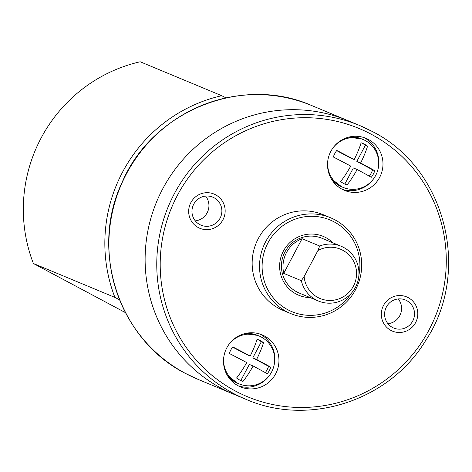 <?xml version="1.0" encoding="UTF-8"?>
<svg xmlns="http://www.w3.org/2000/svg" width="472" height="472" viewBox="0 0 472 472"><rect width="100%" height="100%" fill="white"/><g stroke="black" fill="none" stroke-linecap="round" stroke-linejoin="round"><path stroke-width="0.71" d="M322.335 214.595A51.885 50.946 112.6 0 0 320.559 213.686M330.553 217.763L323.172 214.695A51.885 50.946 112.6 0 0 257.193 240.779A51.885 50.946 112.6 0 0 278.964 308.434A51.885 50.946 -67.4 0 0 283.306 310.493L290.681 313.561A51.885 50.946 112.6 0 0 355.563 289.66A51.885 50.946 112.6 0 0 330.553 217.763A51.885 50.946 112.6 0 0 265.665 241.664A51.885 50.946 112.6 0 0 290.681 313.561M368.431 139.464A28.167 27.659 112.6 0 0 366.077 138.349A28.167 27.659 112.6 0 0 330.258 152.515A28.167 27.659 112.6 0 0 342.076 189.242A28.167 27.659 112.6 0 0 344.43 190.358A28.167 27.659 112.6 0 0 380.249 176.192A28.167 27.659 112.6 0 0 368.431 139.464M264.403 335.946A28.167 27.659 112.6 0 0 262.048 334.831A28.167 27.659 112.6 0 0 226.23 348.991A28.167 27.659 112.6 0 0 238.047 385.718A28.167 27.659 112.6 0 0 240.401 386.833A28.167 27.659 112.6 0 0 276.22 372.673A28.167 27.659 112.6 0 0 264.403 335.946M406.669 300.587A15.192 14.921 112.6 0 0 386.078 307.626A15.192 14.921 112.6 0 0 393.725 328.04A15.192 14.921 112.6 0 0 413.047 320.399A15.192 14.921 112.6 0 0 406.669 300.587M214.022 197.744A15.192 14.921 -67.4 0 1 220.4 217.557A15.192 14.921 -67.4 0 1 199.809 224.595A15.192 14.921 -67.4 0 1 193.431 204.783A15.192 14.921 -67.4 0 1 214.022 197.744M378.397 167.312A28.167 27.659 112.6 0 0 364.29 137.741A28.167 27.659 112.6 0 0 363.971 137.576M342.401 189.408A28.167 27.659 112.6 0 0 373.665 178.687M274.368 363.788A28.167 27.659 112.6 0 0 260.261 334.223A28.167 27.659 112.6 0 0 259.942 334.052M238.366 385.889A28.167 27.659 112.6 0 0 269.63 375.163M372.083 131.393L359.682 125.522L311.803 105.592A148.237 145.565 -67.4 0 0 123.292 180.133A148.237 145.565 -67.4 0 0 185.49 373.435A148.237 145.565 -67.4 0 0 197.886 379.305L234.118 394.385A148.237 145.565 -67.4 0 1 221.722 388.515A148.237 145.565 -67.4 0 1 159.524 195.213A148.237 145.565 -67.4 0 1 348.035 120.673A148.237 145.565 112.6 0 0 159.524 195.213A148.237 145.565 112.6 0 0 221.722 388.515A148.237 145.565 112.6 0 0 234.118 394.385L245.764 399.235C308.735 426.912 389.111 400.846 425.378 341.002C471.976 271.754 445.586 167.908 372.083 131.393A148.237 145.565 112.6 0 0 359.682 125.522A148.237 145.565 112.6 0 0 171.165 200.063A148.237 145.565 112.6 0 0 233.369 393.365A148.237 145.565 112.6 0 0 245.764 399.235M398.25 298.935A15.192 14.921 -67.4 0 1 387.937 323.703A15.192 14.921 112.6 0 0 398.25 298.935M205.603 196.092A15.192 14.921 -67.4 0 1 195.29 220.861A15.192 14.921 112.6 0 0 205.603 196.092M390.893 330.388A18.532 18.196 -67.4 0 1 383.116 306.222A18.532 18.196 -67.4 0 1 406.681 296.906A18.532 18.196 -67.4 0 1 408.233 297.643A18.532 18.196 -67.4 0 1 416.009 321.804A18.532 18.196 -67.4 0 1 392.444 331.12A18.532 18.196 -67.4 0 1 390.893 330.388M215.586 194.794A18.532 18.196 -67.4 0 1 223.362 218.961A18.532 18.196 -67.4 0 1 199.798 228.277A18.532 18.196 -67.4 0 1 198.246 227.545A18.532 18.196 -67.4 0 1 190.47 203.379A18.532 18.196 -67.4 0 1 214.034 194.063A18.532 18.196 -67.4 0 1 215.586 194.794M341.156 246.26L322.004 238.289A29.647 29.111 112.6 0 0 284.929 251.948A29.647 29.111 112.6 0 0 299.224 293.035L318.376 301.006A29.647 29.111 112.6 0 0 355.451 287.342A29.647 29.111 112.6 0 0 341.156 246.26A29.647 29.111 112.6 0 0 319.674 246.018L302.08 238.696A29.647 29.111 -67.4 0 0 286.48 252.597A29.647 29.111 -67.4 0 0 283.731 273.353L302.08 238.696M358.897 275.188A49.66 48.764 112.6 0 0 327.727 219.067A49.66 48.764 112.6 0 0 267.978 242.856A49.66 48.764 112.6 0 0 285.572 308.458A49.66 48.764 112.6 0 0 351.398 293.206M332.996 242.868A31.872 31.294 112.6 0 0 283.389 251.08A31.872 31.294 112.6 0 0 310.216 297.608M318.376 301.006A29.647 29.111 112.6 0 1 301.325 280.675L304.115 276.598A26.68 26.202 112.6 0 0 336.111 299.72A26.68 26.202 112.6 0 0 354.903 264.231A26.68 26.202 112.6 0 0 317.921 250.532L319.674 246.018M301.325 280.675L283.731 273.353M317.921 250.532L304.115 276.598M33.394 263.494L114.914 297.419A149.718 147.016 -67.4 0 1 221.716 95.704L140.196 61.773A149.718 147.016 112.6 0 0 33.394 263.494L125.428 312.623M221.716 95.704L225.988 97.869M119.505 299.755L114.914 297.419M327.969 159.672A25.942 25.476 112.6 0 0 343.215 187.443A25.942 25.476 112.6 0 0 375.659 175.49A25.942 25.476 -67.4 0 0 363.151 139.541L361.599 138.898L348.519 137.193M332.707 148.296A25.942 25.476 -67.4 0 1 363.151 139.541M374.792 170.722A22.237 21.836 -67.4 0 1 373.322 174.138A22.237 21.836 -67.4 0 1 371.322 177.271A29.883 0.531 -152.1 0 0 357.168 169.525A29.883 5.623 118.1 0 1 347.014 184.941A22.237 21.836 -67.4 0 1 345.516 184.387A22.237 21.836 -67.4 0 1 340.589 181.513A29.883 5.623 -61.9 0 0 350.749 166.097A29.883 0.531 -152.1 0 0 333.332 156.987A22.237 21.836 -67.4 0 1 334.796 153.571A22.237 21.836 -67.4 0 1 336.801 150.438A29.883 0.531 27.9 0 1 354.212 159.548A29.883 5.623 -61.9 0 0 361.109 142.768A22.237 21.836 -67.4 0 1 362.602 143.329A22.237 21.836 -67.4 0 1 367.529 146.196A29.883 5.623 118.1 0 1 360.637 162.976A29.883 0.531 27.9 0 1 374.792 170.722L372.62 169.82A22.237 21.836 -67.4 0 1 369.316 176.144M360.637 162.976L356.832 161.394L372.62 169.82M357.168 169.525L353.369 167.943L344.843 184.039A22.237 21.836 -67.4 0 1 344.442 183.903M347.014 184.941L344.843 184.039M356.832 161.394L365.357 145.293L367.529 146.196M354.212 159.548L350.413 157.967L336.66 150.621M361.505 142.904A22.237 21.836 -67.4 0 1 365.357 145.293M223.94 356.148A25.942 25.476 112.6 0 0 239.186 383.919A25.942 25.476 112.6 0 0 271.63 371.966A25.942 25.476 -67.4 0 0 259.122 336.023L257.57 335.374L244.49 333.674M228.678 344.772A25.942 25.476 -67.4 0 1 259.122 336.023M270.757 367.198A22.237 21.836 -67.4 0 1 269.294 370.62A22.237 21.836 -67.4 0 1 267.294 373.747A29.883 0.531 -152.1 0 0 253.139 366.001A29.883 5.623 118.1 0 1 242.986 381.423A22.237 21.836 -67.4 0 1 241.487 380.863A22.237 21.836 -67.4 0 1 236.56 377.995A29.883 5.623 -61.9 0 0 246.72 362.573A29.883 0.531 -152.1 0 0 229.303 353.469A22.237 21.836 -67.4 0 1 230.767 350.047A22.237 21.836 -67.4 0 1 232.767 346.92A29.883 0.531 27.9 0 1 250.184 356.024A29.883 5.623 -61.9 0 0 257.075 339.25A22.237 21.836 -67.4 0 1 258.573 339.805A22.237 21.836 -67.4 0 1 263.5 342.678A29.883 5.623 118.1 0 1 256.609 359.452A29.883 0.531 27.9 0 1 270.757 367.198L268.592 366.296A22.237 21.836 -67.4 0 1 265.288 372.626M256.609 359.452L252.803 357.87L268.592 366.296M253.139 366.001L249.34 364.419L240.814 380.521A22.237 21.836 -67.4 0 1 240.413 380.379M242.986 381.423L240.814 380.521M252.803 357.87L261.329 341.769L263.5 342.678M250.184 356.024L246.384 354.442L232.631 347.103M257.476 339.386A22.237 21.836 -67.4 0 1 261.329 341.769M235.274 390.958A145.27 142.65 112.6 0 0 429.101 329.786A145.27 142.65 112.6 0 0 371.204 134.225A145.27 142.65 112.6 0 0 177.378 195.402A145.27 142.65 112.6 0 0 235.274 390.958M348.413 137.222A25.942 25.476 -67.4 0 1 361.599 138.898M331.185 178.617A25.942 25.476 112.6 0 0 341.663 186.794L331.238 178.711M244.384 333.704A25.942 25.476 -67.4 0 1 257.57 335.374M227.156 375.092A25.942 25.476 112.6 0 0 237.634 383.276L227.209 375.193M197.886 379.305L185.472 373.423C119.038 339.946 89.456 250.951 121.965 182.699C152.025 111.056 241.988 74.464 311.803 105.592M343.215 187.443L341.663 186.794M239.186 383.919L237.634 383.276"/></g></svg>
